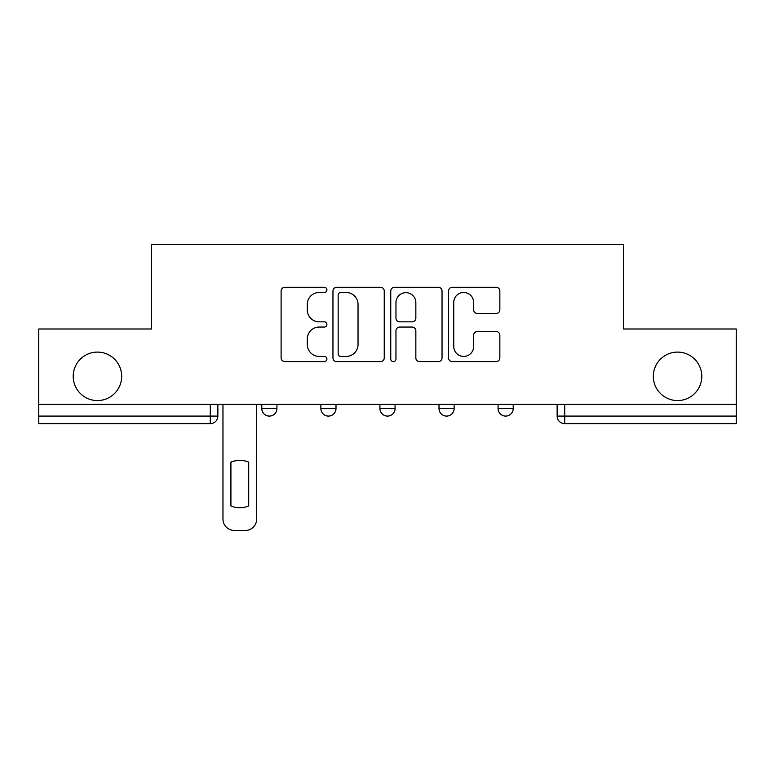 <?xml version="1.0" encoding="UTF-8"?>
<svg xmlns="http://www.w3.org/2000/svg" width="775" height="775" viewBox="0 0 775 775"><rect width="100%" height="100%" fill="white"/><g stroke="black" fill="none" stroke-linecap="round" stroke-linejoin="round"><path stroke-width="1.16" d="M326.914 289.889A2.606 2.606 0 0 0 324.318 287.283L284.822 287.283A3.72 3.72 0 0 0 281.102 291.003L281.102 357.905A3.72 3.72 0 0 0 284.822 361.625L324.318 361.625A2.606 2.606 0 0 0 326.914 359.019A2.606 2.606 0 0 0 324.318 356.413L319.203 356.413A11.896 11.896 0 0 1 307.307 344.526L307.307 338.946A11.896 11.896 0 0 1 319.203 327.05L324.318 327.05A2.606 2.606 0 0 0 326.914 324.454A2.606 2.606 0 0 0 324.318 321.848L319.203 321.848A11.896 11.896 0 0 1 307.307 309.961L307.307 304.381A11.896 11.896 0 0 1 319.203 292.485L324.318 292.485A2.606 2.606 0 0 0 326.914 289.889M653.325 376.33A24.238 24.238 0 0 0 677.553 400.568A24.238 24.238 0 0 0 701.792 376.33A24.238 24.238 0 0 0 677.553 352.092A24.238 24.238 0 0 0 653.325 376.33M73.208 376.33A24.238 24.238 0 0 0 97.447 400.568A24.238 24.238 0 0 0 121.675 376.33A24.238 24.238 0 0 0 97.447 352.092A24.238 24.238 0 0 0 73.208 376.33M438.999 408.512L438.999 404.347L438.999 408.512A7.576 7.576 0 0 0 446.574 416.088A7.576 7.576 0 0 1 438.999 408.512L454.14 408.512A7.576 7.576 0 0 1 446.574 416.088M320.86 408.512L320.86 404.347L320.86 408.512A7.576 7.576 0 0 0 328.426 416.088A7.576 7.576 0 0 1 320.86 408.512L336.001 408.512A7.576 7.576 0 0 1 328.426 416.088A7.576 7.576 0 0 0 336.001 408.512L336.001 404.347L336.001 408.512M496.126 313.488A3.72 3.72 0 0 0 499.846 309.767L499.846 291.003A3.72 3.72 0 0 0 496.126 287.283L452.271 287.283A3.72 3.72 0 0 0 448.551 291.003L448.551 357.905A3.72 3.72 0 0 0 452.271 361.625L496.126 361.625A3.72 3.72 0 0 0 499.846 357.905L499.846 335.236A3.72 3.72 0 0 0 496.126 331.516L477.352 331.516A3.72 3.72 0 0 0 473.641 335.236L473.641 346.473A9.939 9.939 0 0 1 463.692 356.413A9.939 9.939 0 0 1 453.753 346.473L453.753 302.434A9.939 9.939 0 0 1 463.692 292.485A9.939 9.939 0 0 1 473.641 302.434L473.641 309.767A3.72 3.72 0 0 0 477.352 313.488L496.126 313.488M38.75 404.347L38.75 328.997L151.59 328.997L151.59 244.551L623.41 244.551L623.41 328.997L736.25 328.997L736.25 404.347L38.75 404.347L38.75 416.088L217.862 416.088L217.862 404.347L217.862 416.088A7.576 7.576 0 0 1 210.287 423.663L38.75 423.663L38.75 416.088M384.245 291.003A3.72 3.72 0 0 0 380.535 287.283L336.67 287.283A3.72 3.72 0 0 0 332.959 291.003L332.959 357.905A3.72 3.72 0 0 0 336.67 361.625L380.535 361.625A3.72 3.72 0 0 0 384.245 357.905L384.245 291.003M394.465 287.283L438.33 287.283A3.72 3.72 0 0 1 442.041 291.003L442.041 357.905A3.72 3.72 0 0 1 438.33 361.625L419.556 361.625A3.72 3.72 0 0 1 415.846 357.905L415.846 330.77A3.72 3.72 0 0 0 412.126 327.05L399.677 327.05A3.72 3.72 0 0 0 395.957 330.77L395.957 359.019A2.606 2.606 0 0 1 393.351 361.625A2.606 2.606 0 0 1 390.755 359.019L390.755 291.003A3.72 3.72 0 0 1 394.465 287.283M557.138 404.347L557.138 416.088L736.25 416.088L736.25 423.663L564.713 423.663A7.576 7.576 0 0 1 557.138 416.088L557.138 404.347M736.25 404.347L736.25 416.088M513.215 404.347L513.215 408.512A7.576 7.576 0 0 1 505.639 416.088A7.576 7.576 0 0 1 498.073 408.512A7.576 7.576 0 0 0 505.639 416.088A7.576 7.576 0 0 0 513.215 408.512L513.215 404.347M498.073 404.347L498.073 408.512L513.215 408.512M454.14 404.347L454.14 408.512M395.076 404.347L395.076 408.512A7.576 7.576 0 0 1 387.5 416.088A7.576 7.576 0 0 1 379.924 408.512L395.076 408.512M379.924 404.347L379.924 408.512M276.927 404.347L276.927 408.512A7.576 7.576 0 0 1 269.361 416.088A7.576 7.576 0 0 1 261.785 408.512A7.576 7.576 0 0 0 269.361 416.088A7.576 7.576 0 0 0 276.927 408.512L276.927 404.347M261.785 404.347L261.785 408.512L276.927 408.512M564.713 404.347L564.713 423.663A7.576 7.576 0 0 1 557.138 416.088M340.758 292.485A2.606 2.606 0 0 0 338.162 295.091L338.162 353.817A2.606 2.606 0 0 0 340.758 356.413L346.154 356.413A11.896 11.896 0 0 0 358.04 344.526L358.04 304.381A11.896 11.896 0 0 0 346.154 292.485L340.758 292.485M415.846 302.618A9.939 9.939 0 0 0 405.897 292.669A9.939 9.939 0 0 0 395.957 302.618L395.957 318.137A3.72 3.72 0 0 0 399.677 321.848L412.126 321.848A3.72 3.72 0 0 0 415.846 318.137L415.846 302.618M230.921 462.132L230.921 505.988A23.667 23.667 0 0 0 248.717 505.988L248.717 462.132A23.667 23.667 0 0 0 230.921 462.132M222.968 404.347L222.968 519.085A11.363 11.363 0 0 0 234.331 530.449L245.307 530.449A11.363 11.363 0 0 0 256.67 519.085L256.67 404.347M210.287 404.347L210.287 423.663"/></g></svg>
